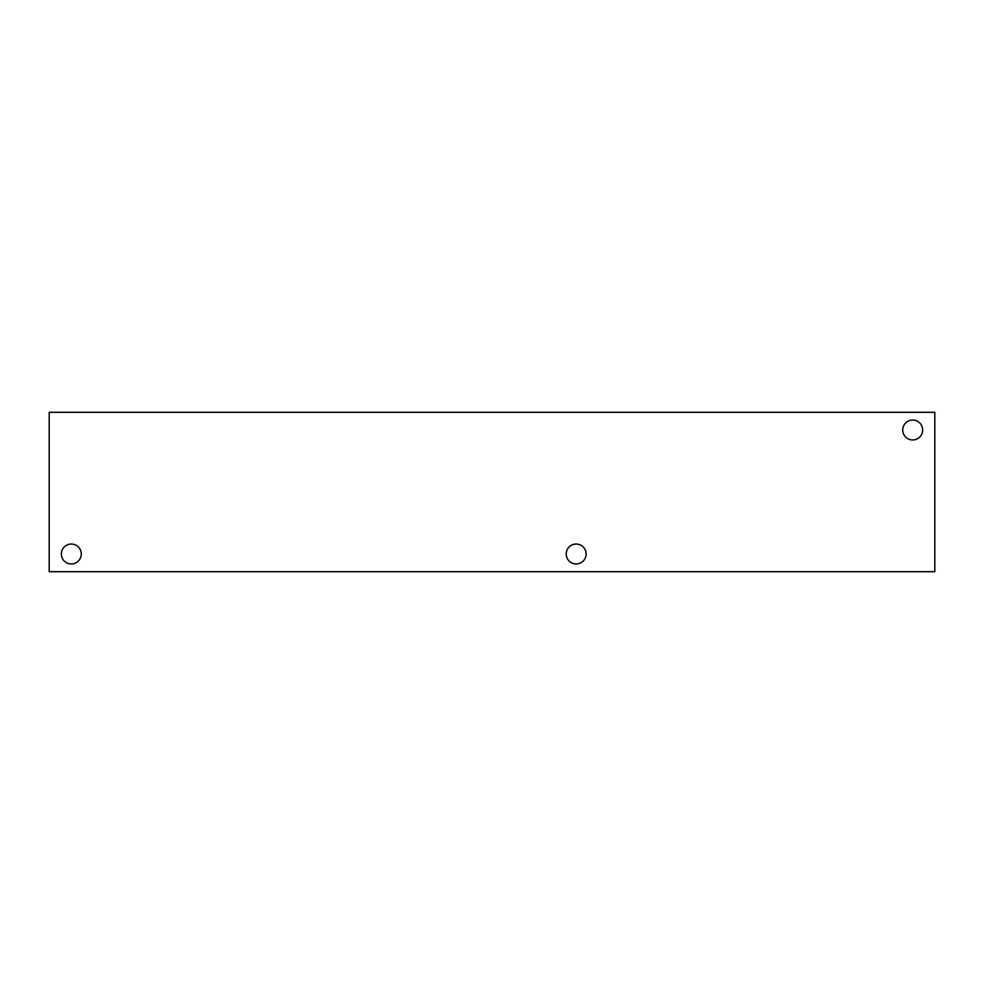 <?xml version="1.0" encoding="UTF-8"?>
<svg xmlns="http://www.w3.org/2000/svg" width="984" height="984" viewBox="0 0 984 984"><rect width="100%" height="100%" fill="white"/><g stroke="black" fill="none" stroke-linecap="round" stroke-linejoin="round"><path stroke-width="1.48" d="M934.8 571.704L49.2 571.704L49.2 412.296L934.8 412.296L934.8 571.704M902.746 430.008A9.951 9.951 0 0 1 917.678 421.386A9.951 9.951 0 0 1 917.678 438.63A9.951 9.951 0 0 1 902.746 430.008M61.352 553.992A9.951 9.951 0 0 1 76.285 545.37A9.951 9.951 0 0 1 76.285 562.614A9.951 9.951 0 0 1 61.352 553.992M566.218 553.992A9.951 9.951 0 0 1 581.15 545.37A9.951 9.951 0 0 1 581.15 562.614A9.951 9.951 0 0 1 566.218 553.992"/></g></svg>
